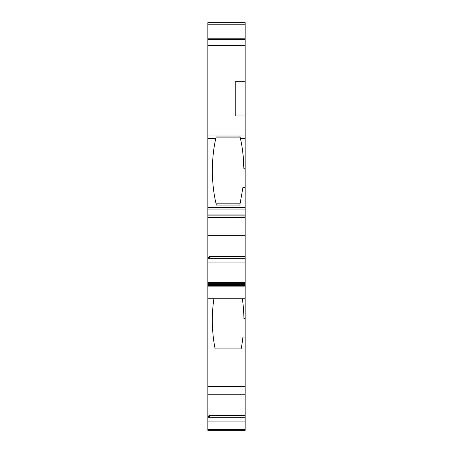 <?xml version="1.0" encoding="UTF-8"?>
<svg xmlns="http://www.w3.org/2000/svg" width="453" height="453" viewBox="0 0 453 453"><rect width="100%" height="100%" fill="white"/><g stroke="black" fill="none" stroke-linecap="round" stroke-linejoin="round"><path stroke-width="0.68" d="M207.853 39.456L207.853 38.194L245.147 38.194L245.147 39.456L207.853 39.456L207.853 138.437L215.815 138.437C213.459 148.675 212.298 160.034 212.338 172.514C212.593 184.286 213.941 195.135 216.381 205.062L239.852 205.062L242.95 187.383L245.147 187.383L245.147 214.96L207.853 214.96L207.853 215.894L245.147 215.894L245.147 214.96M207.853 138.437L207.853 209.06L245.147 209.06M207.853 262.921L245.147 262.921L245.147 284.529L207.853 284.529L207.853 258.278L245.147 258.278L207.853 258.278M215.815 138.437L215.939 137.876C213.493 148.341 212.293 159.886 212.338 172.514C212.559 183.68 213.81 194.116 216.092 203.827L240.141 203.827L239.852 205.062M245.147 39.456L245.147 81.721L235.203 81.721L235.203 115.934L245.147 115.934L245.147 187.383M207.853 235.73L245.147 235.73L245.147 217.315L207.853 217.315L207.853 257.457L209.405 257.457L209.405 256.024L207.853 256.024M245.147 215.894L245.147 217.004L207.853 217.23L207.853 215.894M207.853 214.96L207.853 209.06M245.147 38.194L245.147 22.65L207.853 22.65L207.853 38.194M207.853 429.416L207.853 430.35L245.147 430.35L245.147 429.416L207.853 429.416L207.853 421.936L245.147 421.936L245.147 417.343M209.405 415.582L245.147 415.582L245.147 394.75L207.853 394.75L207.853 421.936M207.853 394.75L207.853 386.335L245.147 386.335L245.147 337.083L242.95 337.083A149.264 149.264 0 0 1 241.098 349.008L215.13 349.008A149.264 149.264 0 0 1 213.873 298.787M207.853 285.939L207.853 285.373L245.147 285.373L245.147 285.939L207.853 285.939L207.853 386.335M207.853 284.529L207.853 285.373M207.853 258.131L207.853 257.457M228.674 430.35L242.044 430.35M207.853 416.477L209.405 416.477L209.405 417.292M209.405 416.477L209.405 415.044L207.853 415.044M207.853 298.787L245.147 298.787L245.147 286.874L207.853 286.874M245.147 235.73L245.147 256.562L209.405 256.562M245.147 81.721L245.147 115.934M245.147 256.562L245.147 258.046L209.405 258.046M245.147 258.278L245.147 262.921M245.147 285.373L245.147 284.529M245.147 285.939L245.147 286.874M245.147 298.787L245.147 337.083M245.147 386.335L245.147 394.75M245.147 415.582L245.147 417.066L209.405 417.066M245.147 421.936L245.147 429.416M216.358 136.07L239.875 136.07L240.418 138.437L245.147 138.437M241.098 349.008L241.273 348.119L214.96 348.119L215.13 349.008M209.405 257.457L209.405 258.114L245.147 258.114M242.361 298.787A149.264 149.264 0 0 1 243.895 318.431L245.147 318.431M215.939 137.876L240.294 137.876L239.875 136.07M242.842 152.735L243.895 168.737L245.147 168.737M243.895 168.737C243.674 157.718 242.514 147.621 240.418 138.437M245.147 207.321L207.853 207.321M245.147 283.284L207.853 283.284M207.853 45.51L245.147 45.51M245.147 135.034L207.853 135.034M245.147 24.802L207.853 24.802M209.405 417.145L207.853 417.145M245.147 282.434L207.853 282.434M245.147 417.292L207.853 417.292M207.853 416.307L209.405 416.307M207.853 257.293L209.405 257.293"/></g></svg>
